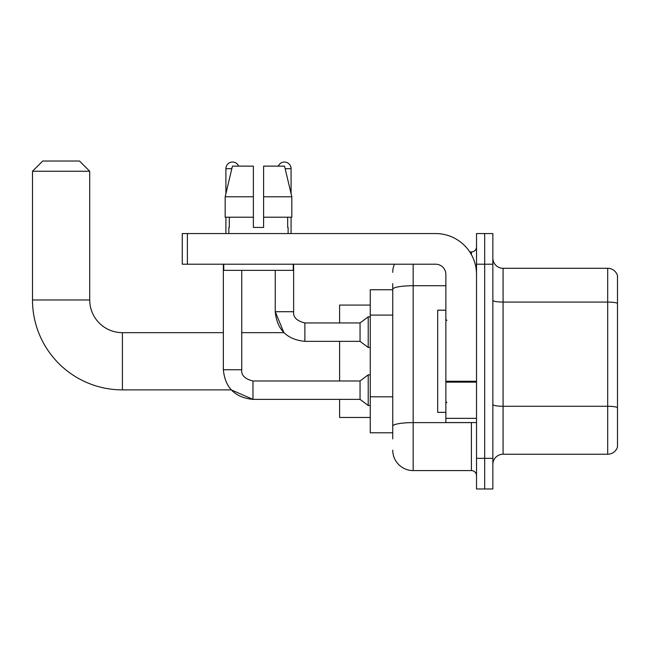 <?xml version="1.0" encoding="UTF-8"?>
<svg xmlns="http://www.w3.org/2000/svg" width="650" height="650" viewBox="0 0 650 650"><rect width="100%" height="100%" fill="white"/><g stroke="black" fill="none" stroke-linecap="round" stroke-linejoin="round"><path stroke-width="0.97" d="M392.738 289.754L370.256 289.754L370.256 432.786L392.738 432.786M392.738 438.913L392.738 283.619M476.515 458.323L476.515 488.979L484.689 488.979L484.689 458.323L484.689 488.979L492.854 488.979L492.854 458.323L484.689 458.323L484.689 264.209L484.689 458.323L476.515 458.323L476.515 264.209L484.689 264.209L484.689 233.561L484.689 264.209L492.854 264.209L492.854 458.323M492.854 264.209L492.854 233.561L476.515 233.561L476.515 264.209M413.173 264.209L413.173 470.584L471.404 470.584L471.404 422.565M469.779 251.948L471.404 251.948A5.111 5.111 0 0 0 476.515 246.846M392.738 308.953L392.738 289.266A20.434 3.551 180 0 1 413.173 285.724L445.859 285.724M476.515 475.694A5.111 5.111 0 0 0 471.404 470.584M392.738 272.382A20.434 20.434 0 0 1 394.444 264.209M413.173 470.584A20.434 20.434 0 0 1 392.738 450.149M492.854 464.457A10.213 10.213 0 0 1 503.076 454.236L607.693 454.236L607.693 268.296L503.076 268.296A10.213 10.213 0 0 1 492.854 258.082A10.213 10.213 0 0 0 503.076 268.296L503.076 454.236M617.5 275.657A10.213 10.213 0 0 0 607.693 268.296A10.213 10.213 0 0 1 617.5 275.657L617.5 446.883A10.213 10.213 0 0 1 607.693 454.236M263.599 227.435L253.378 227.435L263.599 227.435L253.378 227.435L263.599 227.435L263.599 166.132L284.554 166.132L291.817 196.779L291.817 217.214L263.599 217.214M278.314 166.132A6.638 6.638 0 0 1 291.078 168.683L291.078 193.668L291.817 196.779L263.599 196.779M253.378 196.779L253.378 217.214L225.168 217.214L225.168 196.779L232.424 166.132L253.378 166.132L253.378 196.779L225.168 196.779L225.899 193.668L225.899 168.683L231.814 168.683M252.972 381.006L252.972 399.376L231.229 389.878L122.403 389.878A89.903 89.903 0 0 1 32.5 299.967L32.5 171.243L42.713 161.021L79.495 161.021L89.716 171.243L32.5 171.243M122.403 389.878L122.403 332.662A32.695 32.695 0 0 1 89.716 299.967L89.716 171.243M339.609 341.348L339.609 380.989M339.609 399.376L339.609 417.462L370.256 417.462M370.256 305.077L339.609 305.077L339.609 322.961M225.899 168.683A6.638 6.638 0 0 1 238.672 166.132M223.348 369.752C225.119 387.725 234.999 397.597 252.972 399.376C234.999 397.597 225.119 387.725 223.348 369.752C225.119 387.725 234.999 397.597 252.972 399.376C234.999 397.597 225.119 387.725 223.348 369.752L241.735 369.752C241.118 375.196 244.863 378.942 252.972 380.989L360.043 380.989L360.043 399.376L252.972 399.376L231.229 389.878L252.972 399.376C234.999 397.597 225.119 387.725 223.348 369.752L223.348 264.209M360.043 380.989L368.217 374.855L368.217 405.502L370.256 405.502M241.735 369.752C241.118 375.196 244.863 378.942 252.972 380.989C244.863 378.942 241.118 375.196 241.735 369.752C241.118 375.196 244.863 378.942 252.972 380.989C244.863 378.942 241.118 375.196 241.735 369.752L241.735 270.343M225.899 217.214L225.899 233.561M241.735 332.662L283.92 332.662L275.243 311.716L283.92 332.662L275.243 311.716L283.92 332.662L275.243 311.716L293.637 311.716C293.02 317.168 296.766 320.913 304.874 322.961L360.043 322.961L360.043 341.348L304.874 341.348L304.874 322.961C296.766 320.913 293.02 317.168 293.637 311.716L293.613 311.716M360.043 322.961L368.217 316.826L368.217 347.474L370.256 347.474M291.078 217.214L291.078 233.561M476.515 422.565L445.859 422.565L445.859 381.257L476.515 381.257M476.515 274.43A40.869 40.869 0 0 0 435.646 233.561L187.387 233.561L187.387 264.209L435.646 264.209A10.213 10.213 0 0 1 445.859 274.43L445.859 381.257M187.387 264.209L182.276 264.209L182.276 233.561L187.387 233.561M228.865 227.435L229.304 227.435L228.865 227.435L228.865 233.561M288.121 227.435L287.674 227.435L288.121 227.435L288.121 233.561M287.674 217.214L287.674 227.435M253.378 217.214L253.378 227.435M229.304 227.435L229.304 217.214M223.754 264.209L223.754 270.343L293.223 270.343L293.223 264.209M291.817 217.214L291.817 196.779L284.554 166.132M232.424 166.132L225.168 196.779M445.859 310.188L437.686 310.188L437.686 412.352L445.859 412.352M392.738 315.079L370.256 315.079M392.738 396.809L370.256 396.809M473.176 422.565A5.111 0.886 0 0 1 471.404 422.622L413.173 422.622A20.434 3.551 180 0 0 392.738 426.173M471.404 254.646L471.404 251.948M617.5 303.347A10.213 1.771 180 0 0 607.693 302.071L503.076 302.071A10.213 1.771 0 0 1 492.854 300.292M617.5 407.558A10.213 1.771 180 0 0 607.693 406.274L503.076 406.274A10.213 1.771 -0 0 1 492.854 404.503M32.5 299.967L89.716 299.967M285.163 168.683L291.078 168.683M476.515 382.143L445.859 382.143M445.859 418.348L476.515 418.348M223.348 332.662L122.403 332.662M360.043 399.376L368.217 405.502M368.217 374.855L370.256 374.855M293.637 311.716C293.02 317.168 296.766 320.913 304.874 322.961C296.766 320.913 293.02 317.168 293.637 311.716C293.02 317.168 296.766 320.913 304.874 322.961C296.766 320.913 293.02 317.168 293.637 311.716C293.02 317.168 296.766 320.913 304.874 322.961C296.766 320.913 293.02 317.168 293.637 311.716C293.02 317.168 296.766 320.913 304.874 322.961C296.766 320.913 293.02 317.168 293.637 311.716L293.637 264.209M275.243 270.343L275.243 311.716C277.022 329.696 286.902 339.568 304.874 341.348C286.902 339.568 277.022 329.696 275.243 311.716C277.022 329.696 286.902 339.568 304.874 341.348C286.902 339.568 277.022 329.696 275.243 311.716C277.022 329.696 286.902 339.568 304.874 341.348M360.043 341.348L368.217 347.474M368.217 316.826L370.256 316.826M446.883 320.401L445.859 319.377M446.883 402.139L445.859 403.154"/></g></svg>
